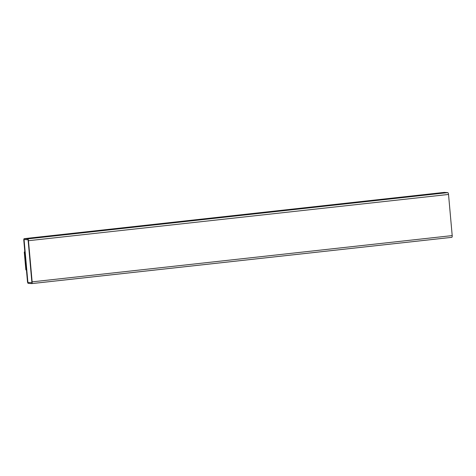 <?xml version="1.0" encoding="UTF-8"?>
<svg xmlns="http://www.w3.org/2000/svg" width="476" height="476" viewBox="0 0 476 476"><rect width="100%" height="100%" fill="white"/><g stroke="black" fill="none" stroke-linecap="round" stroke-linejoin="round"><path stroke-width="0.71" d="M27.471 281.554L23.8 240.404A1.797 0.613 83.7 0 1 24.228 238.655A1.797 0.613 83.7 0 1 24.264 238.655L27.691 238.881A1.797 0.613 83.7 0 1 28.471 240.707L32.142 281.857A1.797 0.613 83.7 0 1 31.719 283.607A1.797 0.613 83.7 0 1 31.678 283.607L28.257 283.381A1.797 0.613 83.7 0 1 27.471 281.554M444.245 192.405A1.797 0.613 83.7 0 1 444.281 192.393A1.797 0.613 83.7 0 1 444.322 192.393L447.743 192.619A1.797 0.613 83.7 0 1 448.529 194.446L452.2 235.596A1.797 0.613 83.7 0 1 451.772 237.345A1.797 0.613 83.7 0 1 451.736 237.345L31.755 283.595M26.436 269.916L25.853 269.88L24.258 251.988L24.829 251.923M24.258 251.988L24.835 252.024M27.769 239.773A0.898 0.309 83.7 0 1 28.161 240.689L31.832 281.834A0.898 0.309 83.7 0 1 31.618 282.708A0.898 0.309 83.7 0 1 31.6 282.708L28.173 282.488A0.898 0.309 83.7 0 1 27.787 281.572L24.109 240.422A0.898 0.309 83.7 0 1 24.324 239.553A0.898 0.309 83.7 0 1 24.341 239.553L27.769 239.773M31.642 282.708L28.215 282.482A0.898 0.309 83.7 0 1 27.828 281.566L24.151 240.422A0.898 0.309 83.7 0 1 24.347 239.553M24.264 238.655L444.322 192.393M27.691 238.881L447.743 192.619M28.471 240.707L448.529 194.446M32.142 281.857L452.2 235.596M444.281 192.393L24.228 238.655M451.772 237.345L31.719 283.607"/></g></svg>
